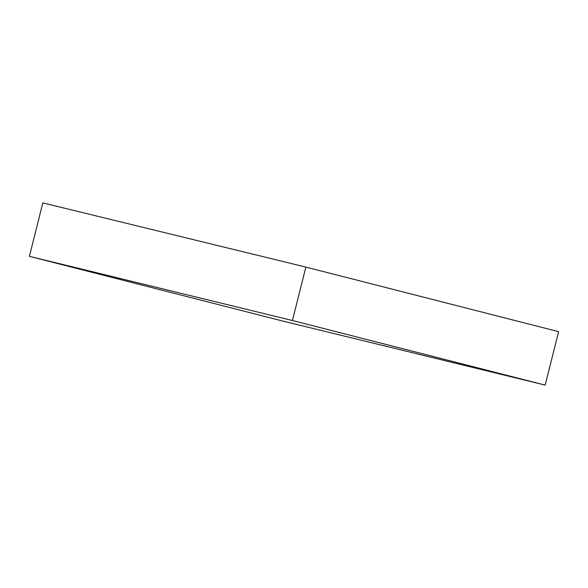 <?xml version="1.0" encoding="UTF-8"?>
<svg xmlns="http://www.w3.org/2000/svg" width="588" height="588" viewBox="0 0 588 588"><rect width="100%" height="100%" fill="white"/><g stroke="black" fill="none" stroke-linecap="round" stroke-linejoin="round"><path stroke-width="0.88" d="M292.442 320.526L545.179 385.103L282.137 320.908L29.4 256.331L292.442 320.526L305.863 267.092L558.6 331.669L545.179 385.103M305.863 267.092L42.821 202.897L29.4 256.331"/></g></svg>
